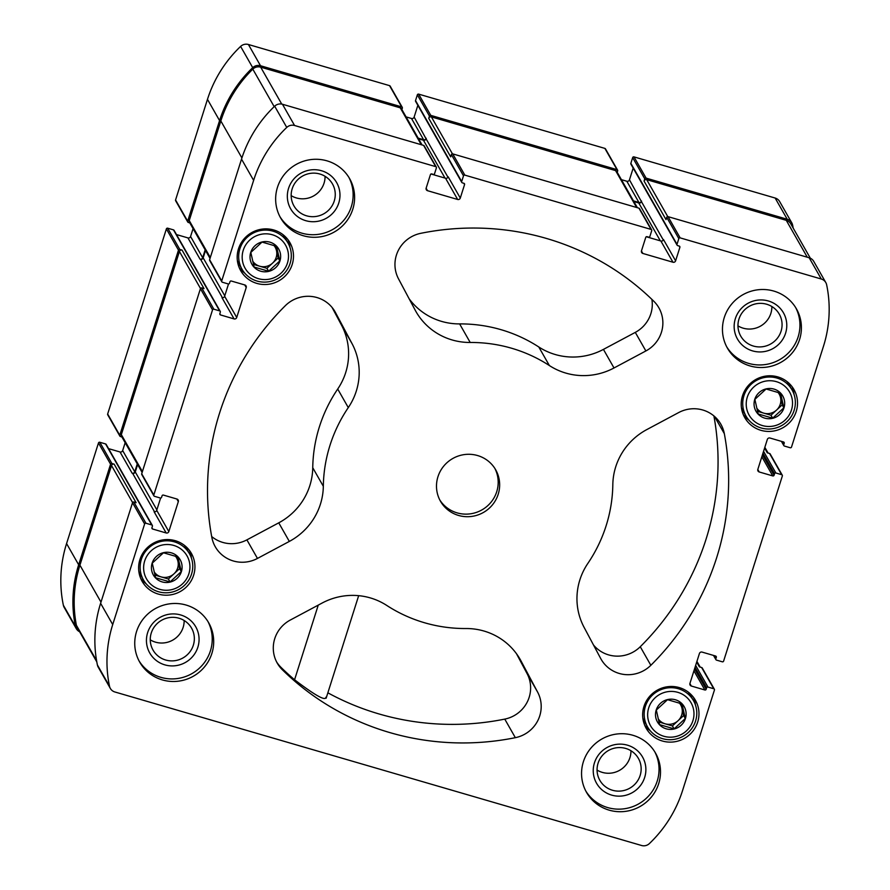 <?xml version="1.0" encoding="UTF-8"?>
<svg xmlns="http://www.w3.org/2000/svg" width="890" height="890" viewBox="0 0 890 890"><rect width="100%" height="100%" fill="white"/><g stroke="black" fill="none" stroke-linecap="round" stroke-linejoin="round"><path stroke-width="1.33" d="M682.007 703.912L685.3 718.497L674.097 728.865L659.601 724.638L656.308 710.053L667.511 699.685L682.007 703.912M682.107 703.845A15.408 15.041 -29.7 0 1 666.21 728.821A15.408 15.041 -29.7 0 1 657.899 706.426A15.408 15.041 -29.7 0 1 682.107 703.845M780.563 393.224L783.856 407.809L772.654 418.178L758.158 413.95L754.865 399.365L766.079 388.997L780.563 393.224M780.664 393.157A15.408 15.041 -29.7 0 1 764.766 418.133A15.408 15.041 -29.7 0 1 756.456 395.739A15.408 15.041 -29.7 0 1 780.664 393.157M276.523 246.308L279.816 260.892L268.613 271.261L254.117 267.033L250.824 252.448L262.027 242.08L276.523 246.308M262.016 241.991A15.408 15.041 -29.7 0 1 280.639 257.054A15.408 15.041 -29.7 0 1 260.726 271.216A15.408 15.041 -29.7 0 1 262.016 241.991M177.967 556.995L181.26 571.591L170.057 581.949L155.561 577.732L152.268 563.136L163.471 552.779L177.967 556.995M163.46 552.679A15.408 15.041 -29.7 0 1 182.083 567.742A15.408 15.041 -29.7 0 1 162.169 581.915A15.408 15.041 -29.7 0 1 163.46 552.679M662.349 741.003A28.324 27.668 -29.7 0 1 646.207 728.32A28.324 27.668 -29.7 0 1 657.12 690.262A28.324 27.668 -29.7 0 1 695.424 700.274A28.324 27.668 -29.7 0 1 692.643 731.447A28.324 27.668 -29.7 0 1 662.349 741.003M256.865 283.398A28.324 27.668 -29.7 0 1 240.723 270.716A28.324 27.668 -29.7 0 1 251.636 232.657A28.324 27.668 -29.7 0 1 289.94 242.67A28.324 27.668 -29.7 0 1 287.159 273.842A28.324 27.668 -29.7 0 1 256.865 283.398M750.059 365.946A39.705 38.782 -29.7 0 1 727.442 348.168A39.705 38.782 -29.7 0 1 731.335 304.469A39.705 38.782 -29.7 0 1 773.81 291.075A39.705 38.782 -29.7 0 1 796.428 308.852A39.705 38.782 -29.7 0 1 792.523 352.551A39.705 38.782 -29.7 0 1 750.059 365.946M303.245 235.716A39.705 38.782 -29.7 0 1 280.628 217.939A39.705 38.782 -29.7 0 1 284.533 174.24A39.705 38.782 -29.7 0 1 326.997 160.845A39.705 38.782 -29.7 0 1 349.625 178.623A39.705 38.782 -29.7 0 1 345.721 222.322A39.705 38.782 -29.7 0 1 303.245 235.716M162.347 679.915A39.705 38.782 -29.7 0 1 139.719 662.138A39.705 38.782 -29.7 0 1 143.624 618.45A39.705 38.782 -29.7 0 1 186.088 605.044A39.705 38.782 -29.7 0 1 208.716 622.822A39.705 38.782 -29.7 0 1 204.811 666.521A39.705 38.782 -29.7 0 1 162.347 679.915M609.149 810.145A39.705 38.782 -29.7 0 1 586.532 792.367A39.705 38.782 -29.7 0 1 590.437 748.679A39.705 38.782 -29.7 0 1 632.901 735.285A39.705 38.782 -29.7 0 1 655.518 753.051A39.705 38.782 -29.7 0 1 651.625 796.75A39.705 38.782 -29.7 0 1 609.149 810.145M477.574 455.547A31.762 31.028 150.3 0 0 443.598 466.271A31.762 31.028 150.3 0 0 440.472 501.226A31.762 31.028 150.3 0 0 483.437 512.451A31.762 31.028 150.3 0 0 495.674 469.775A31.762 31.028 150.3 0 0 477.574 455.547M724.327 433.653A262.06 255.942 -29.7 0 1 650.846 665.297A31.762 31.028 -29.7 0 1 601.095 659.223A31.762 31.028 -29.7 0 1 600.672 658.466L584.085 627.328A63.524 62.044 -29.7 0 1 587.856 563.403A145.582 142.189 -29.7 0 0 612.821 484.694A63.524 62.044 -29.7 0 1 646.819 429.581L678.681 412.56A31.762 31.028 -29.7 0 1 720.856 424.219A31.762 31.028 -29.7 0 1 724.327 433.653L714.503 416.42M515.343 737.677A262.06 255.942 -29.7 0 1 282.353 669.769A31.762 31.028 -29.7 0 1 277.268 663.161A31.762 31.028 -29.7 0 1 290.285 620.052L322.147 603.031A63.524 62.044 -29.7 0 1 386.783 605.456A145.582 142.189 -29.7 0 0 465.948 628.529A63.524 62.044 -29.7 0 1 520.216 659.49A63.524 62.044 -29.7 0 1 521.051 661.003L537.638 692.142A31.762 31.028 -29.7 0 1 515.343 737.677L504.764 719.109A262.06 255.942 -29.7 0 1 327.854 692.809M420.803 233.314A262.06 255.942 -29.7 0 1 653.794 301.232A31.762 31.028 -29.7 0 1 658.889 307.84A31.762 31.028 -29.7 0 1 645.873 350.949L614.011 367.971A63.524 62.044 -29.7 0 1 549.375 365.545A145.582 142.189 -29.7 0 0 470.198 342.472A63.524 62.044 -29.7 0 1 415.93 311.511A63.524 62.044 -29.7 0 1 415.096 309.987L398.52 278.848A31.762 31.028 -29.7 0 1 420.803 233.314M211.831 537.337A262.06 255.942 -29.7 0 1 285.312 305.704A31.762 31.028 -29.7 0 1 335.063 311.767A31.762 31.028 -29.7 0 1 335.474 312.524L352.062 343.662A63.524 62.044 -29.7 0 1 348.29 407.598A145.582 142.189 -29.7 0 0 323.326 486.296A63.524 62.044 -29.7 0 1 289.328 541.42L257.466 558.431A31.762 31.028 -29.7 0 1 215.291 546.783A31.762 31.028 -29.7 0 1 211.831 537.337M651.625 229.865A1.057 1.035 -29.7 0 0 651.024 229.398L464.825 175.119A1.057 1.035 -29.7 0 0 463.501 175.831L461.676 181.56A1.057 1.035 -29.7 0 0 462.366 182.851L463.879 183.296A1.057 1.035 -29.7 0 1 464.558 184.586L460.286 198.058A2.114 2.069 -29.7 0 1 457.649 199.471L427.523 190.694A2.114 2.069 -29.7 0 1 426.154 188.113L430.426 174.64A1.057 1.035 -29.7 0 1 431.739 173.928L433.252 174.373A1.057 1.035 -29.7 0 0 434.576 173.661L436.389 167.921A1.057 1.035 -29.7 0 0 435.7 166.63L294.557 125.49A7.943 7.754 -29.7 0 0 286.758 127.426A124.945 122.03 -29.7 0 0 253.628 180.359L221.721 280.951A1.057 1.035 -29.7 0 0 222.4 282.241L228.174 283.921A1.057 1.035 -29.7 0 0 229.498 283.22L229.976 281.718A1.057 1.035 -29.7 0 1 231.289 281.017L244.85 284.967A2.114 2.069 -29.7 0 1 246.219 287.548L236.718 317.496A2.114 2.069 -29.7 0 1 234.081 318.909L220.531 314.949A1.057 1.035 -29.7 0 1 219.841 313.658L220.32 312.168A1.057 1.035 -29.7 0 0 219.63 310.877L213.856 309.197A1.057 1.035 -29.7 0 0 212.532 309.898L153.814 495.018A1.057 1.035 -29.7 0 0 154.493 496.309L160.267 497.988A1.057 1.035 -29.7 0 0 161.591 497.288L162.069 495.786A1.057 1.035 -29.7 0 1 163.393 495.085L176.943 499.034A2.114 2.069 -29.7 0 1 178.323 501.615L168.822 531.564A2.114 2.069 -29.7 0 1 166.174 532.965L152.624 529.016A1.057 1.035 -29.7 0 1 151.934 527.726L152.412 526.235A1.057 1.035 -29.7 0 0 151.723 524.944L145.949 523.253A1.057 1.035 -29.7 0 0 144.625 523.965L112.718 624.558A124.945 122.03 -29.7 0 0 109.503 686.212A7.943 7.754 -29.7 0 0 114.866 691.975L641.59 845.5A7.943 7.754 -29.7 0 0 649.389 843.575A124.945 122.03 -29.7 0 0 682.53 790.643L714.436 690.039A1.057 1.035 -29.7 0 0 713.747 688.749L707.973 687.069A1.057 1.035 -29.7 0 0 706.649 687.781L706.182 689.272A1.057 1.035 -29.7 0 1 704.858 689.984L691.308 686.023A2.114 2.069 -29.7 0 1 689.928 683.442L699.429 653.505A2.114 2.069 -29.7 0 1 702.065 652.092L715.627 656.041A1.057 1.035 -29.7 0 1 716.317 657.332L715.838 658.834A1.057 1.035 -29.7 0 0 716.528 660.124L722.302 661.804A1.057 1.035 -29.7 0 0 723.615 661.092L782.343 475.983A1.057 1.035 -29.7 0 0 781.654 474.693L775.88 473.002A1.057 1.035 -29.7 0 0 774.556 473.714L774.089 475.204A1.057 1.035 -29.7 0 1 772.765 475.916L759.203 471.967A2.114 2.069 -29.7 0 1 757.835 469.386L767.336 439.438A2.114 2.069 -29.7 0 1 769.972 438.025L783.534 441.974A1.057 1.035 -29.7 0 1 784.212 443.264L783.745 444.766A1.057 1.035 -29.7 0 0 784.424 446.057L790.198 447.737A1.057 1.035 -29.7 0 0 791.522 447.036L823.428 346.433A124.945 122.03 -29.7 0 0 826.643 284.778A7.943 7.754 -29.7 0 0 821.292 279.015L680.149 237.875A1.057 1.035 -29.7 0 0 678.825 238.587L677.001 244.327A1.057 1.035 -29.7 0 0 677.691 245.618L679.192 246.052A1.057 1.035 -29.7 0 1 679.882 247.342L675.61 260.826A2.114 2.069 -29.7 0 1 672.962 262.227L642.847 253.45A2.114 2.069 -29.7 0 1 641.468 250.869L645.751 237.396A1.057 1.035 -29.7 0 1 647.063 236.684L648.576 237.129A1.057 1.035 -29.7 0 0 649.889 236.429L651.714 230.688A1.057 1.035 -29.7 0 0 651.625 229.865L639.532 208.627A1.057 1.035 -29.7 0 0 638.931 208.16L452.721 153.881A1.057 1.035 -29.7 0 0 451.397 154.593L450.685 156.84L428.735 118.314L429.447 116.067A1.057 1.035 -29.7 0 1 430.771 115.366L616.981 169.634A1.057 1.035 -29.7 0 1 617.66 170.924L617.226 172.315M158.309 594.086A28.324 27.668 -29.7 0 1 142.166 581.404A28.324 27.668 -29.7 0 1 153.08 543.356A28.324 27.668 -29.7 0 1 191.383 553.369A28.324 27.668 -29.7 0 1 188.602 584.53A28.324 27.668 -29.7 0 1 158.309 594.086M760.906 430.315A28.324 27.668 -29.7 0 1 744.763 417.632A28.324 27.668 -29.7 0 1 755.677 379.574A28.324 27.668 -29.7 0 1 793.98 389.586A28.324 27.668 -29.7 0 1 791.199 420.759A28.324 27.668 -29.7 0 1 760.906 430.315M766.646 304.235A22.172 21.649 150.3 0 0 740.747 336.12A22.172 21.649 150.3 0 0 770.74 343.952A22.172 21.649 150.3 0 0 766.646 304.235M771.875 306.549A22.172 21.649 -29.7 0 1 737.966 325.874M178.923 618.205A22.172 21.649 150.3 0 0 153.036 650.089A22.172 21.649 150.3 0 0 183.017 657.921A22.172 21.649 150.3 0 0 178.923 618.205M184.163 620.519A22.172 21.649 -29.7 0 1 150.254 639.843M677.09 245.139L630.932 164.149A1.057 1.035 -29.7 0 1 630.854 163.326L632.668 157.597L644.772 178.823L644.06 181.071L666.009 219.596L666.721 217.349A1.057 1.035 -29.7 0 1 668.045 216.648L809.188 257.777A7.943 7.754 -29.7 0 1 813.716 261.337L825.809 282.575M110.338 688.415L98.234 667.189A7.943 7.754 -29.7 0 1 97.399 664.975A124.945 122.03 -29.7 0 1 100.615 603.32L132.532 502.728A1.057 1.035 -29.7 0 1 133.845 502.016L136.103 502.683L114.154 464.157L111.895 463.501A1.057 1.035 -29.7 0 0 110.583 464.202L78.665 564.794L66.572 543.567L98.478 442.964A1.057 1.035 -29.7 0 1 99.802 442.263L105.576 443.943A1.057 1.035 -29.7 0 1 106.177 444.422L152.323 525.412M153.892 495.83L141.799 474.593A1.057 1.035 -29.7 0 1 141.71 473.78L200.428 288.66A1.057 1.035 -29.7 0 1 201.752 287.959L204.01 288.616L182.061 250.09L179.802 249.434A1.057 1.035 -29.7 0 0 178.478 250.135L119.761 435.255A1.057 1.035 -29.7 0 0 120.45 436.545L121.908 436.979M221.799 281.763L209.695 260.525A1.057 1.035 -29.7 0 1 209.617 259.713L241.524 159.121A124.945 122.03 -29.7 0 1 274.665 106.188A7.943 7.754 -29.7 0 1 282.464 104.252L423.607 145.393A1.057 1.035 -29.7 0 1 424.207 145.871L436.311 167.109M633.179 168.088L629.464 179.825L641.401 201.563A2.114 2.069 -29.7 0 1 638.764 202.976L633.891 201.552M137.616 464.547L135.269 471.945A2.114 2.069 -29.7 0 1 132.632 473.358L132.132 473.213A2.114 2.069 -29.7 0 0 134.768 471.8L137.26 463.924M108.58 448.638L120.028 451.975L132.132 473.213M205.523 250.479L203.176 257.877A2.114 2.069 -29.7 0 1 200.528 259.29L200.028 259.146A2.114 2.069 -29.7 0 0 202.675 257.733L205.167 249.856M176.487 234.571L187.935 237.908L200.028 259.146M417.855 105.332L414.139 117.068L426.076 138.807A2.114 2.069 -29.7 0 1 423.44 140.22L418.567 138.796M461.765 182.383L415.619 101.393A1.057 1.035 -29.7 0 1 415.53 100.57L417.354 94.829A1.057 1.035 -29.7 0 1 418.667 94.129L604.877 148.396A1.057 1.035 -29.7 0 1 605.478 148.875L617.582 170.112M644.772 178.823A1.057 1.035 -29.7 0 1 646.096 178.122L787.238 219.263A7.943 7.754 -29.7 0 1 792.601 225.025A124.945 122.03 -29.7 0 1 793.201 228.107M632.668 157.597A1.057 1.035 -29.7 0 1 633.991 156.885L775.134 198.025A7.943 7.754 -29.7 0 1 779.662 201.585L791.766 222.812M764.599 448.059L767.291 452.799L769.55 453.455A1.057 1.035 -29.7 0 1 770.15 453.922L782.254 475.16M696.692 662.127L699.384 666.855L701.643 667.522A1.057 1.035 -29.7 0 1 702.255 667.99L714.347 689.227M79.644 631.767A7.943 7.754 -29.7 0 1 75.45 626.46A124.945 122.03 -29.7 0 1 78.665 564.794M76.284 628.663L64.191 607.425A7.943 7.754 -29.7 0 1 63.357 605.222A124.945 122.03 -29.7 0 1 66.572 543.567M119.85 436.078L107.746 414.84A1.057 1.035 -29.7 0 1 107.657 414.017L166.386 228.908A1.057 1.035 -29.7 0 1 167.698 228.196L173.472 229.876A1.057 1.035 -29.7 0 1 174.084 230.354L220.231 311.344M189.815 222.912L188.357 222.478A1.057 1.035 -29.7 0 1 187.668 221.187L219.574 120.595A124.945 122.03 -29.7 0 1 252.716 67.662A7.943 7.754 -29.7 0 1 260.514 65.738L401.657 106.878A1.057 1.035 -29.7 0 1 402.347 108.168L401.902 109.548M187.745 222.011L175.653 200.773A1.057 1.035 -29.7 0 1 175.564 199.961L207.47 99.357A124.945 122.03 -29.7 0 1 240.612 46.425A7.943 7.754 -29.7 0 1 248.41 44.5L389.553 85.64A1.057 1.035 -29.7 0 1 390.154 86.108L402.258 107.345M621.409 179.669L626.816 181.237L638.92 202.475L633.513 200.895M629.464 179.825A2.114 2.069 -29.7 0 1 626.816 181.237M125.167 442.686L122.664 450.562A2.114 2.069 -29.7 0 1 120.028 451.975M193.074 228.63L190.571 236.495A2.114 2.069 -29.7 0 1 187.935 237.908M406.096 116.901L411.492 118.481L423.596 139.719L418.189 138.139M414.139 117.068A2.114 2.069 -29.7 0 1 411.492 118.481M426.232 138.306A2.114 2.069 -29.7 0 1 423.596 139.719M210.029 258.4L189.403 222.189A2.114 2.069 -29.7 0 1 189.236 220.564L220.831 120.962A124.945 122.03 -29.7 0 1 252.805 69.142A7.943 7.754 -29.7 0 1 260.681 67.151L400.255 107.835A2.114 2.069 -29.7 0 1 401.457 108.78L422.071 144.948M142.133 472.457L121.496 436.256A2.114 2.069 -29.7 0 1 121.329 434.62L179.424 251.503A2.114 2.069 -29.7 0 1 182.061 250.09M96.799 661.893L77.252 627.584A7.943 7.754 -29.7 0 1 76.395 625.269A124.945 122.03 -29.7 0 1 79.922 565.161L111.517 465.57A2.114 2.069 -29.7 0 1 114.154 464.157M644.06 181.071A2.114 2.069 -29.7 0 1 646.707 179.658L786.27 220.342A7.943 7.754 -29.7 0 1 790.798 223.902L810.356 258.233M641.556 201.062A2.114 2.069 -29.7 0 1 638.92 202.475M428.735 118.314A2.114 2.069 -29.7 0 1 431.383 116.901L615.58 170.591A2.114 2.069 -29.7 0 1 616.781 171.536L637.396 207.715M430.983 173.995L445.545 178.234A2.114 2.069 -29.7 0 0 448.182 176.821L460.286 198.058M236.718 317.496L224.625 296.259L228.519 283.966M224.625 296.259A2.114 2.069 -29.7 0 1 221.977 297.672L234.081 318.909M168.822 531.564L156.718 510.326L160.612 498.033M156.718 510.326A2.114 2.069 -29.7 0 1 154.081 511.739L166.174 532.965M646.307 236.751L660.87 241.001A2.114 2.069 -29.7 0 0 663.506 239.588L675.61 260.826M332.092 307.473L341.482 325.095A63.524 62.044 -29.7 0 1 337.711 389.03L348.29 407.598M211.675 536.525A31.762 31.028 -29.7 0 0 246.886 539.863L278.748 522.842A63.524 62.044 -29.7 0 0 312.746 467.728A145.582 142.189 -29.7 0 1 337.711 389.03M651.881 299.363A31.762 31.028 -29.7 0 1 635.293 332.382L603.431 349.392A63.524 62.044 -29.7 0 1 538.784 346.978L549.375 365.545M409.089 298.706A63.524 62.044 -29.7 0 0 459.618 323.904A145.582 142.189 -29.7 0 1 538.784 346.978M276.59 661.904A31.762 31.028 150.3 0 0 280.94 667.3A262.06 255.942 150.3 0 0 294.568 679.76C315.16 695.446 325.595 701.276 325.885 697.248M516.478 653.716L527.058 673.574A31.762 31.028 -29.7 0 1 504.764 719.109M713.891 415.908A262.06 255.942 -29.7 0 1 640.266 646.73A31.762 31.028 -29.7 0 1 593.474 644.961M439.771 499.924A31.762 31.028 150.3 0 0 481.968 509.881A31.762 31.028 150.3 0 0 494.907 468.507M585.82 791.077A39.705 38.782 150.3 0 0 638.764 803.837A39.705 38.782 150.3 0 0 654.762 751.783M625.737 748.446A22.172 21.649 150.3 0 0 599.838 780.319A22.172 21.649 150.3 0 0 629.831 788.162A22.172 21.649 150.3 0 0 625.737 748.446M630.966 750.748A22.172 21.649 -29.7 0 1 597.056 770.073M627.483 745.186A26.466 25.854 150.3 0 0 593.864 776.291A26.466 25.854 150.3 0 0 637.34 788.963A26.466 25.854 150.3 0 0 627.483 745.186M139.007 660.836A39.705 38.782 150.3 0 0 191.951 673.608A39.705 38.782 150.3 0 0 207.96 621.554M180.67 614.957A26.466 25.854 150.3 0 0 147.061 646.051A26.466 25.854 150.3 0 0 190.538 658.722A26.466 25.854 150.3 0 0 180.67 614.957M279.916 216.637A39.705 38.782 150.3 0 0 332.86 229.409A39.705 38.782 150.3 0 0 348.869 177.355M319.833 174.006A22.172 21.649 150.3 0 0 293.945 205.89A22.172 21.649 150.3 0 0 323.927 213.722A22.172 21.649 150.3 0 0 319.833 174.006M325.072 176.32A22.172 21.649 -29.7 0 1 291.164 195.633M321.579 170.758A26.466 25.854 150.3 0 0 287.959 201.852A26.466 25.854 150.3 0 0 331.447 214.523A26.466 25.854 150.3 0 0 321.579 170.758M726.73 346.866A39.705 38.782 150.3 0 0 779.673 359.638A39.705 38.782 150.3 0 0 795.671 307.584M768.393 300.987A26.466 25.854 150.3 0 0 734.773 332.081A26.466 25.854 150.3 0 0 778.249 344.753A26.466 25.854 150.3 0 0 768.393 300.987M146.227 583.851A28.324 27.668 -29.7 0 1 140.665 578.333M189.503 550.51A28.324 27.668 -29.7 0 1 191.417 558.108M143.435 579.902A26.466 25.854 -29.7 0 1 153.636 544.335A26.466 25.854 -29.7 0 1 189.436 553.691A26.466 25.854 -29.7 0 1 186.833 582.817A26.466 25.854 -29.7 0 1 158.52 591.75A26.466 25.854 -29.7 0 1 143.435 579.902L140.398 574.562A26.466 25.854 -29.7 0 1 138.807 571.224M184.341 545.281A26.466 25.854 -29.7 0 1 186.399 548.351L189.436 553.691M159.811 589.347A23.296 22.751 -29.7 0 1 151.133 550.832A23.296 22.751 -29.7 0 1 189.392 561.979A23.296 22.751 -29.7 0 1 159.811 589.347M244.783 273.163A28.324 27.668 -29.7 0 1 239.221 267.645M288.071 239.822A28.324 27.668 -29.7 0 1 289.973 247.409M242.002 269.203A26.466 25.854 -29.7 0 1 252.193 233.636A26.466 25.854 -29.7 0 1 287.993 242.992A26.466 25.854 -29.7 0 1 285.39 272.129A26.466 25.854 -29.7 0 1 257.077 281.062A26.466 25.854 -29.7 0 1 242.002 269.203L238.954 263.874A26.466 25.854 -29.7 0 1 237.363 260.536M282.898 234.593A26.466 25.854 -29.7 0 1 284.956 237.663L287.993 242.992M258.367 278.659A23.296 22.751 -29.7 0 1 249.69 240.144A23.296 22.751 -29.7 0 1 287.948 251.292A23.296 22.751 -29.7 0 1 258.367 278.659M748.824 420.08A28.324 27.668 -29.7 0 1 743.261 414.562M792.111 386.727A28.324 27.668 -29.7 0 1 794.014 394.326M746.043 416.12A26.466 25.854 -29.7 0 1 756.233 380.553A26.466 25.854 -29.7 0 1 792.033 389.909A26.466 25.854 -29.7 0 1 789.43 419.045A26.466 25.854 -29.7 0 1 761.117 427.968A26.466 25.854 -29.7 0 1 746.043 416.12L742.994 410.791A26.466 25.854 -29.7 0 1 741.403 407.442M786.938 381.51A26.466 25.854 -29.7 0 1 788.996 384.58L792.033 389.909M762.407 425.565A23.296 22.751 -29.7 0 1 753.73 387.05A23.296 22.751 -29.7 0 1 791.989 398.208A23.296 22.751 -29.7 0 1 762.407 425.565M650.267 730.768A28.324 27.668 -29.7 0 1 644.705 725.25M693.555 697.426A28.324 27.668 -29.7 0 1 695.457 705.014M647.486 726.807A26.466 25.854 -29.7 0 1 657.677 691.241A26.466 25.854 -29.7 0 1 693.477 700.597A26.466 25.854 -29.7 0 1 690.874 729.733A26.466 25.854 -29.7 0 1 662.56 738.667A26.466 25.854 -29.7 0 1 647.486 726.807L644.438 721.479A26.466 25.854 -29.7 0 1 642.847 718.141M688.382 692.198A26.466 25.854 -29.7 0 1 690.44 695.268L693.477 700.597M663.851 736.264A23.296 22.751 -29.7 0 1 655.173 697.738A23.296 22.751 -29.7 0 1 693.432 708.896A23.296 22.751 -29.7 0 1 663.851 736.264M175.33 556.05A13.239 12.927 -29.7 0 1 173.973 573.827L168.377 579.012L161.135 576.898A13.239 12.927 -29.7 0 1 154.104 571.792M176.865 556.595L179.58 568.643L173.973 573.827A13.239 12.927 -29.7 0 1 161.135 576.898L154.893 575.085M179.58 568.643L181.26 571.591M168.377 579.012L170.057 581.949M273.886 245.362A13.239 12.927 -29.7 0 1 272.54 263.14L266.933 268.324L259.691 266.21A13.239 12.927 -29.7 0 1 252.66 261.104M275.422 245.907L278.136 257.955L272.54 263.14A13.239 12.927 -29.7 0 1 259.691 266.21L253.45 264.386M278.136 257.955L279.816 260.892M266.933 268.324L268.613 271.261M777.927 392.279A13.239 12.927 -29.7 0 1 776.581 410.056L770.974 415.23L763.731 413.127A13.239 12.927 -29.7 0 1 756.7 408.021M779.462 392.813L782.177 404.872L776.581 410.056A13.239 12.927 -29.7 0 1 763.731 413.127L757.49 411.302M782.177 404.872L783.856 407.809M770.974 415.23L772.654 418.178M679.37 702.966A13.239 12.927 -29.7 0 1 678.024 720.744L672.417 725.928L665.175 723.815A13.239 12.927 -29.7 0 1 658.144 718.708M680.906 703.512L683.62 715.56L678.024 720.744A13.239 12.927 -29.7 0 1 665.175 723.815L658.934 721.99M683.62 715.56L685.3 718.497M672.417 725.928L674.097 728.865M464.825 175.119L452.721 153.881M651.024 229.398L638.931 208.16M821.292 279.015L809.188 257.777M680.149 237.875L668.045 216.648M109.503 686.212L97.399 664.975M112.718 624.558L100.615 603.32M144.625 523.965L132.532 502.728M212.532 309.898L200.428 288.66M153.814 495.018L141.71 473.78M253.628 180.359L241.524 159.121M221.721 280.951L209.617 259.713M286.758 127.426L274.665 106.188M294.557 125.49L282.464 104.252M435.7 166.63L423.607 145.393M660.335 240.845L638.764 202.976M663.317 240.022L641.401 201.563M154.537 511.817L132.632 473.358M152.624 529.016L151.923 527.781M156.863 509.848L135.269 471.945M222.444 297.75L200.528 259.29M220.531 314.949L219.819 313.714M224.769 295.78L203.176 257.877M445.011 178.078L423.44 140.22M447.993 177.266L426.076 138.807M418.667 94.129L430.771 115.366M604.877 148.396L616.981 169.634M679.882 247.342L679.137 246.041M677.001 244.327L630.854 163.326M678.825 238.587L666.721 217.349M787.238 219.263L775.134 198.025M633.991 156.885L646.096 178.122M783.745 444.766L781.876 441.496M784.212 443.264L783.467 441.963M759.203 471.967L757.802 469.497M772.765 475.916L761.84 456.748M774.089 475.204L762.463 454.801M774.556 473.714L762.93 453.31M775.88 473.002L763.553 451.364M781.654 474.693L769.55 453.455M715.838 658.834L713.969 655.563M716.317 657.332L715.571 656.019M691.308 686.023L689.895 683.553M704.858 689.984L693.933 670.815M706.182 689.272L694.556 668.868M706.649 687.781L695.023 667.378M707.973 687.069L695.646 665.431M713.747 688.749L701.643 667.522M75.45 626.46L63.357 605.222M98.478 442.964L110.583 464.202M145.949 523.253L133.845 502.016M151.723 524.944L105.576 443.943M99.802 442.263L111.895 463.501M107.657 414.017L119.761 435.255M166.386 228.908L178.478 250.135M213.856 309.197L201.752 287.959M219.63 310.877L173.472 229.876M167.698 228.196L179.802 249.434M219.574 120.595L207.47 99.357M175.564 199.961L187.668 221.187M252.716 67.662L240.612 46.425M260.514 65.738L248.41 44.5M389.553 85.64L401.657 106.878M464.558 184.586L463.812 183.273M461.676 181.56L415.53 100.57M417.354 94.829L429.447 116.067M463.501 175.831L451.397 154.593M190.571 236.495L202.675 257.733M122.664 450.562L134.768 471.8M427.523 190.694L426.121 188.224M457.649 199.471L445.545 178.234M246.219 287.548L244.728 284.934M178.323 501.615L176.832 499.001M642.847 253.45L641.434 250.98M672.962 262.227L660.87 241.001M452.432 153.837L431.383 116.901M636.595 207.481L615.58 170.591M210.307 257.533L189.236 220.564M241.902 157.942L220.831 120.962M274.176 106.644L252.805 69.142M281.73 104.086L260.681 67.151M421.27 144.714L400.255 107.835M142.4 471.6L121.329 434.62M200.495 288.493L179.424 251.503M96.598 660.725L76.395 625.269M100.993 602.141L79.922 565.161M132.599 502.561L111.517 465.57M807.297 257.232L786.27 220.342M667.756 216.604L646.707 179.658M334.618 311.022L335.474 312.524M341.482 325.095L352.062 343.662M312.746 467.728L323.326 486.296M278.748 522.842L289.328 541.42M246.886 539.863L257.466 558.431M635.293 332.382L645.873 350.949M603.431 349.392L614.011 367.971M459.618 323.904L470.198 342.472M280.94 667.3L282.353 669.769M519.337 657.988L521.051 661.003M527.058 673.574L537.638 692.142M640.266 646.73L650.846 665.297M318.253 605.1L294.568 679.76M783.823 445.579L781.42 441.362M715.916 659.646L713.513 655.429M700.185 667.088L696.926 661.37M768.092 453.021L764.833 447.314M358.67 595.666L326.141 698.227"/></g></svg>
